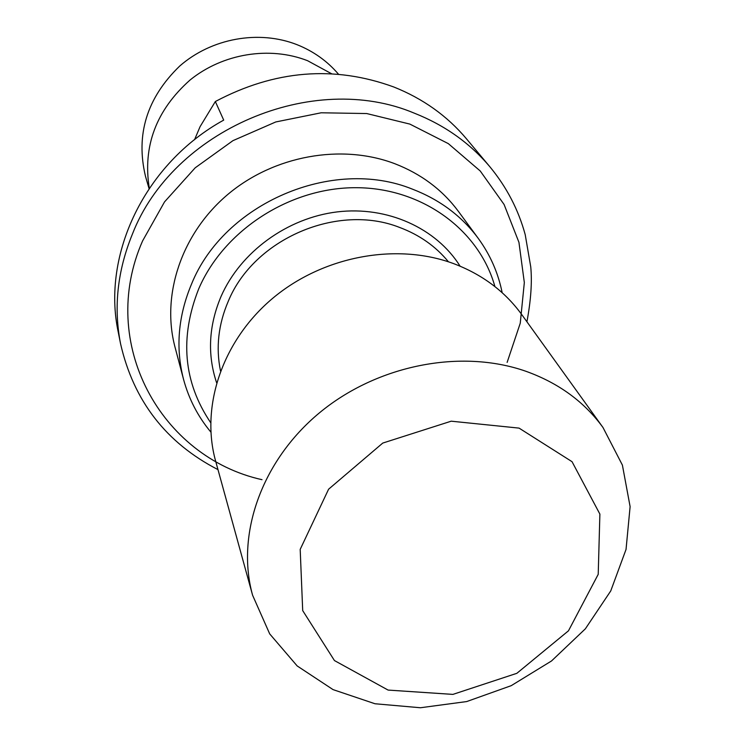 <?xml version="1.0" encoding="UTF-8"?>
<svg xmlns="http://www.w3.org/2000/svg" width="745" height="745" viewBox="0 0 745 745"><rect width="100%" height="100%" fill="white"/><g stroke="black" fill="none" stroke-linecap="round" stroke-linejoin="round"><path stroke-width="1.12" d="M149.298 188.289C142.593 146.253 156.18 110.158 190.059 80.013C222.829 53.444 269.69 45.901 307.583 60.708L331.59 73.755M149.056 188.653L145.526 176.453C135.497 134.631 146.886 97.837 179.703 66.063C211.543 38.153 258.878 29.67 297.013 44.672C313.496 51.256 327.325 61.109 338.5 74.221M194.566 139.678L200.051 126.715L215.342 101.525L223.705 120.113C144.986 163.388 101.553 254.66 118.269 332.214L120.532 343.641C113.491 307.257 117.431 270.789 132.359 234.228C172.7 129.993 312.63 70.198 414.36 113.184C444.784 125.234 469.974 143.133 489.949 166.861L466.435 138.775C447.186 115.913 422.992 98.657 393.835 87.007C334.207 65.225 274.709 70.067 215.342 101.525M183.521 379.27L174.991 347.03C161.143 294.936 181.547 233.474 227.728 194.51C273.909 155.565 341.368 143.422 394.748 163.686C421.186 173.939 442.409 189.845 458.417 211.403L478.178 238.27C461.667 216.022 439.699 199.632 412.283 189.09C332.605 156.72 224.031 203.255 191.558 284.003C178.12 316.076 175.438 347.831 183.521 379.27C188.83 398.985 197.947 416.595 210.872 432.109M525.951 371.289C558.62 383.032 584.313 401.788 603.012 427.537L622.401 465.113L630.112 506.628L626.042 549.419L610.742 590.943L585.365 628.817L551.524 660.964L511.21 685.67L466.677 701.567L420.413 707.75L374.996 703.755L333.062 689.619L297.18 665.946L269.699 633.893L252.592 595.227C235.765 534.733 261.467 460.978 319.298 412.963C377.091 364.976 461.043 348.483 525.951 371.289M519.069 428.114L572.039 461.686L599.883 514.097L598.216 574.339L568.472 630.81L516.844 673.322L452.895 694.396L388.089 690.075L334.449 660.564L302.703 610.611L300.188 549.382L328.601 489.204L382.762 443.07L451.209 421.186L519.069 428.114M252.592 595.227L215.594 460.969C200.405 406.295 222.401 340.651 272.502 298.466C322.576 256.299 395.735 242.442 453.044 263.404C481.903 274.207 504.784 291.239 521.686 314.502L603.012 427.537M210.649 422.62C183.4 382.241 179.433 337.615 198.757 288.743C224.049 229.991 290.178 187.33 356.222 187.693C422.322 187.889 479.193 230.037 494.922 286.592M216.59 382.688C207.212 354.508 208.712 325.751 221.069 296.408C240.505 252.043 287.095 217.968 337.234 211.897C387.381 205.862 436.207 228.082 460.093 266.161M220.501 370.898C215.743 347.645 218.35 324.401 228.315 301.166C253.952 238.772 337.634 202.854 399.627 227.449C419.435 234.871 435.713 246.325 448.453 261.812M262.026 479.687C160.752 457.188 97.483 343.156 142.584 240.924L164.543 201.876L195.209 167.802L232.971 140.637L275.762 121.957L321.188 112.784L366.717 113.547L409.852 124.089L448.332 143.636L480.227 170.977L504.086 204.484L518.939 242.33L524.331 282.56L520.252 323.209L507.131 362.396M502.167 292.711C498.2 272.912 490.201 254.762 478.178 238.27M489.949 166.861C506.684 187.163 518.436 209.764 525.216 234.675L530.757 266.915C532.191 282.076 530.915 300.365 526.92 321.784M217.978 469.62C166.079 442.856 133.597 400.866 120.532 343.641"/></g></svg>
